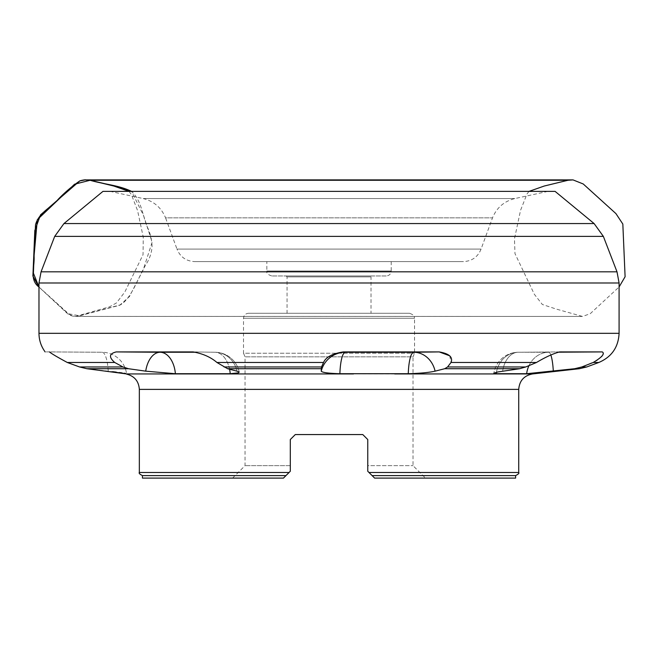 <?xml version="1.0" encoding="UTF-8"?>
<svg xmlns="http://www.w3.org/2000/svg" width="658" height="658" viewBox="0 0 658 658"><rect width="100%" height="100%" fill="white"/><g stroke="black" fill="none" stroke-linecap="round" stroke-linejoin="round"><path stroke-width="0.49" stroke-dasharray="3.29 2.47" d="M518.726 472.502L369.006 472.502L367.764 471.26L374.608 478.103L369.006 472.502L372.115 475.611L515.617 475.611M367.764 439.544L367.764 471.26L367.764 465.658L413.027 465.658L367.764 465.658L367.764 471.26M362.788 434.568L295.277 434.568M290.301 471.26L290.301 439.544L290.301 465.658L245.039 465.658L290.301 465.658L290.301 471.26L283.458 478.103L290.301 471.26L290.301 439.544M142.449 475.611L285.942 475.611L289.059 472.502L139.34 472.502M102.952 191.388L555.105 191.388M601.609 356.611L597.193 360.461L581.837 366.967L574.722 368.719L553.304 371.161A24.881 4.622 -90.4 0 0 548.706 352.252A24.881 22.413 -90 0 0 526.647 373.719L520.577 373.941L532.552 373.941M552.013 371.309L545.161 372.058M541.23 372.469L537.586 372.839M449.751 355.822L451.001 362.484L447.58 366.967L444.726 368.719L435.094 371.161C429.115 372.518 420.182 373.374 408.273 373.719L502.227 373.941L493.845 373.218L502.63 371.161L519.705 368.719L525.734 366.967L536.484 362.484C545.375 357.162 553.082 353.642 559.596 351.915L559.547 351.915M394.701 373.941L339.89 373.719C328.35 373.374 322.14 372.518 321.236 371.161L321.507 366.967L323.547 362.484C325.759 357.162 332.348 353.642 343.295 351.915L439.199 351.915L345.211 352.252M125.596 373.473L126.616 373.941L186.288 373.941L175.39 373.719L145.714 371.161L128.475 368.719L122.947 366.967L114.739 362.484C108.611 357.162 109.121 353.642 116.252 351.915L193.156 351.915C202.828 353.634 210.757 357.154 216.943 362.484L227.61 368.719L237.02 371.161A24.881 22.8 90.9 0 0 215.248 352.252A24.881 22.8 90.9 0 0 214.96 352.252A24.881 15.512 -90 0 1 230.226 373.719L353.453 373.941M193.436 351.915L215.248 352.252A24.881 22.8 -89.1 0 0 214.96 352.252L215.248 352.252A24.881 22.8 -89.1 0 1 237.02 371.161L239.257 372.247L235.498 373.415M114.739 362.484L67.297 362.484L79.569 366.967L86.864 368.719L112.526 371.671M116.293 372.132L119.443 372.551M122.067 372.913L124.156 373.226M561.776 351.907L602.276 351.915L603.246 352.532L602.547 355.254M49.432 351.915C43.691 351.874 43.691 351.874 49.432 351.915L102.105 352.252L49.432 351.915M108.233 371.161A24.881 6.44 -89.6 0 0 102.105 352.252L102.105 352.252A24.881 24.881 0 0 1 126.583 373.719A24.881 24.881 0 0 0 102.105 352.252A24.881 6.44 90.4 0 1 108.233 371.161M145.714 371.161A24.881 14.772 -89.6 0 1 160.124 352.252L159.943 352.252M321.236 371.161A24.881 24.856 -80.7 0 1 345.335 352.252L343.295 351.915M435.094 371.161A24.881 21.994 -90.8 0 0 413.718 352.252L413.89 352.252M550.762 354.827A24.881 4.622 89.6 0 0 548.706 352.252L518.274 352.252A24.881 16.228 -90.5 0 0 502.63 371.161A24.881 16.228 89.5 0 1 518.274 352.252L559.596 351.915M110.166 191.388L547.9 191.388L110.166 191.388L143.197 198.56L514.86 198.56L143.197 198.56C153.89 201.233 161.342 207.657 165.561 217.839L492.505 217.839L165.561 217.839L176.986 249.086L481.072 249.086L176.986 249.086C180.21 256.982 186.082 261.152 194.603 261.596L463.454 261.596L194.603 261.596M266.835 261.596L391.222 261.596L266.835 261.596L266.835 270.989L391.222 270.989C390.934 274.016 389.273 275.677 386.254 275.965L271.812 275.965L386.254 275.965M515.617 478.103L374.608 478.103M283.458 478.103L142.449 478.103M409.572 313.282L248.485 313.282L409.572 313.282C416.859 316.153 413.471 316.959 414.548 318.258L243.518 318.258L414.548 318.258L414.548 353.239L413.027 356.825L245.039 356.825L413.027 356.825L413.027 465.658L425.463 478.103M371.013 313.282L287.053 313.282L371.013 313.282L371.013 276.903L287.053 276.903L371.013 276.903L371.943 275.965L286.115 275.965L371.943 275.965M391.222 261.596L391.222 270.989L266.835 270.989C266.26 273.078 267.921 274.74 271.812 275.965M232.595 478.103L245.039 465.658L245.039 356.825L243.518 353.239L414.548 353.239L243.518 353.239L243.518 318.258C243.805 315.24 245.467 313.578 248.485 313.282M38.978 287.028L68.588 313.8L79.782 315.799L119.748 305.246L129.379 296.626L143.205 269.829L152.13 242.21L143.666 215.799L131.575 191.388C141.709 200.632 142.399 215.766 147.68 227.783C150.345 233.475 151.801 239.644 152.056 246.298C151.71 252.804 149.588 259.03 145.681 264.968C137.859 278.211 131.666 298 120.578 304.81L76.887 316.432C68.975 316.062 67.034 312.41 60.807 307.006L38.978 287.011M139.34 389.388L518.726 389.388M594.116 223.564L63.949 223.564M574.722 368.719L579.361 368.719M586.73 366.967L581.837 366.967M593.212 362.484L598.805 362.484M444.726 368.719L519.705 368.719M525.734 366.967L447.58 366.967M451.001 362.484L536.484 362.484M227.61 368.719L321.104 368.719M321.507 366.967L224.049 366.967M216.943 362.484L323.547 362.484M86.864 368.719L128.475 368.719M122.947 366.967L79.569 366.967M38.978 282.989L619.088 282.989M619.088 333.326L38.978 333.326M617.007 271.82L41.059 271.82M54.696 236.395L603.361 236.395M196.824 352.252L116.252 351.915M175.39 373.719A24.881 15.512 -90 0 0 160.124 352.252M339.89 373.719A24.881 5.535 -90 0 1 345.335 352.252M408.273 373.719A24.881 5.535 -90 0 1 413.718 352.252M602.276 351.915L557.342 352.195M496.214 373.719A24.881 22.413 -90 0 1 518.274 352.252L548.706 352.252A24.881 22.413 90 0 0 528.999 365.568M559.506 351.915L518.274 352.252A24.881 24.881 0 0 0 493.845 373.218A24.881 24.881 0 0 1 518.257 352.252A24.881 22.413 90 0 0 496.436 372.247M229.568 369.22A24.881 15.512 90 0 0 214.96 352.252L193.707 351.923M239.257 372.247A24.881 24.881 0 0 0 215.026 352.252A24.881 24.881 0 0 1 239.257 372.247M547.9 191.388L514.86 198.56C504.176 201.233 496.724 207.657 492.505 217.839L481.072 249.086C477.848 256.982 471.975 261.152 463.454 261.596M286.115 275.965L287.053 276.903L287.053 313.282M529.032 191.388L527.025 193.904L520.536 210.363L514.466 238.895L514.975 253.593L534.354 294.299L542.332 304.473L556.199 309.054L582.486 316.432L75.251 316.416C71.985 316.292 69.131 315.124 66.697 312.904L38.978 287.11M129.034 191.388L131.427 194.645L137.563 210.535L143.263 237.16L143.033 254.695L124.814 292.045L116.417 302.976L109.582 306.793L75.612 316.432L582.618 316.432L590.292 313.66L619.088 286.97"/><path stroke-width="0.99" d="M139.34 472.502C138.657 473.151 139.693 474.188 142.449 475.611L285.942 475.611L283.458 478.103L290.301 471.26L289.059 472.502L139.34 472.502L139.34 389.388C138.764 381.245 134.528 376.154 126.624 374.106M290.301 439.544L295.277 434.568L290.301 439.544L295.277 434.568L290.301 439.544L290.301 471.26M295.277 434.568L362.788 434.568L367.764 439.544L362.788 434.568L367.764 439.544L367.764 471.26L369.006 472.502L367.764 471.26M518.726 472.502C519.401 473.151 518.364 474.188 515.617 475.611L372.115 475.611L374.608 478.103L369.006 472.502L518.726 472.502L518.726 389.388L139.34 389.388M63.949 223.564L594.116 223.564L555.105 191.388L102.952 191.388L63.949 223.564L54.696 236.395L41.059 271.82L617.007 271.82L619.088 282.989L38.978 282.989L41.059 271.82M237.02 371.161L227.61 368.719L216.943 362.484C210.782 357.162 202.853 353.642 193.156 351.915L116.252 351.915C109.138 353.626 108.628 357.154 114.739 362.484L122.947 366.967L128.475 368.719L145.714 371.161L175.39 373.719L230.226 373.719L238.607 372.831L239.134 372.041L237.02 371.161M339.89 373.719L408.273 373.719C420.166 373.374 429.106 372.518 435.094 371.161L444.726 368.719L447.58 366.967L451.001 362.484C453.148 357.162 449.208 353.642 439.199 351.915L343.295 351.915C332.372 353.626 325.784 357.154 323.547 362.484L321.507 366.967L321.236 371.161C322.124 372.518 328.342 373.374 339.89 373.719A24.881 5.535 90 0 1 345.335 352.252L413.89 352.252M496.214 373.719L526.647 373.719L574.722 368.719L581.837 366.967L593.212 362.484C602.078 357.162 605.097 353.642 602.276 351.915L559.596 351.915C553.098 353.634 545.4 357.162 536.484 362.484L525.734 366.967L519.705 368.719L497.835 371.951L493.845 373.218L496.214 373.719A24.881 22.413 90 0 1 496.436 372.247M550.762 354.827A24.881 4.622 89.6 0 1 553.304 371.161L552.013 371.309M545.161 372.058L541.23 372.469M537.586 372.839L526.647 373.719A24.881 22.413 90 0 1 528.999 365.568M235.498 373.415L230.226 373.719A24.881 15.512 90 0 0 229.568 369.22M112.526 371.671L116.293 372.132M119.443 372.551L122.067 372.913M124.156 373.226L125.596 373.473M353.453 373.941L126.616 373.941L86.864 368.719L79.569 366.967L67.297 362.484C57.443 357.162 51.489 353.642 49.432 351.915C51.456 353.617 57.41 357.138 67.297 362.484L114.739 362.484M38.978 282.989L38.978 333.326L619.088 333.326L619.088 282.989M518.726 389.388C519.425 380.743 524.031 375.595 532.552 373.941L394.701 373.941M619.088 333.326C618.388 347.268 611.636 356.981 598.805 362.484L593.212 362.484M602.547 355.254L601.609 356.611M559.736 351.915L561.776 351.907M435.094 371.161A24.881 21.994 89.2 0 0 413.718 352.252L439.199 351.915L449.751 355.822M49.432 351.915C43.691 351.874 43.691 351.874 49.432 351.915M321.236 371.161A24.881 24.856 99.3 0 1 345.335 352.252L345.211 352.252M145.714 371.161A24.881 14.772 90.4 0 1 160.124 352.252L196.824 352.252M374.608 478.103L515.617 478.103L515.617 475.611M142.449 475.611L142.449 478.103L283.458 478.103M362.788 434.568L367.764 439.544M159.943 352.252L116.252 351.915M90.105 180.267L74.551 184.224L37.309 219.69L34.109 255.312L33.402 273.169L38.978 287.028C29.232 279.782 34.71 267.954 34.101 256.168L35.516 224.773C38.888 212.46 51.143 207.599 58.57 198.897C65.2 192.087 72.273 186.099 79.766 180.942L85.088 179.897L567.986 180.267L90.105 180.267C103.791 184.339 118.563 185.095 131.551 191.388L111.046 185.153L90.105 180.267M321.104 368.719L227.61 368.719M224.049 366.967L321.507 366.967M323.547 362.484L216.943 362.484M519.705 368.719L444.726 368.719M447.58 366.967L525.734 366.967M536.484 362.484L451.001 362.484M532.552 373.941L579.361 368.719L574.722 368.719M581.837 366.967L586.73 366.967L598.805 362.484M128.475 368.719L86.864 368.719M79.569 366.967L122.947 366.967M617.007 271.82L603.361 236.395L54.696 236.395M557.342 352.195L602.276 351.915M343.295 351.915L345.335 352.252M408.273 373.719A24.881 5.535 90 0 1 413.718 352.252M175.39 373.719A24.881 15.512 90 0 0 160.124 352.252M579.361 368.719L586.73 366.967M38.978 333.326C39.036 340.186 41.092 346.379 45.147 351.915M603.361 236.395L594.116 223.564M38.978 287.11L32.9 276.08L34.833 230.481L40.533 214.862L79.766 180.942C81.403 180.169 86.905 179.552 85.088 179.897L572.978 179.897L567.986 180.267L544.207 186.041L529.032 191.388M619.088 286.97L625.1 276.73L622.83 224.041L615.937 213.611L583.227 183.969L573.019 179.897L85.096 179.897L90.08 180.267L113.859 186.041L129.034 191.388"/></g></svg>
